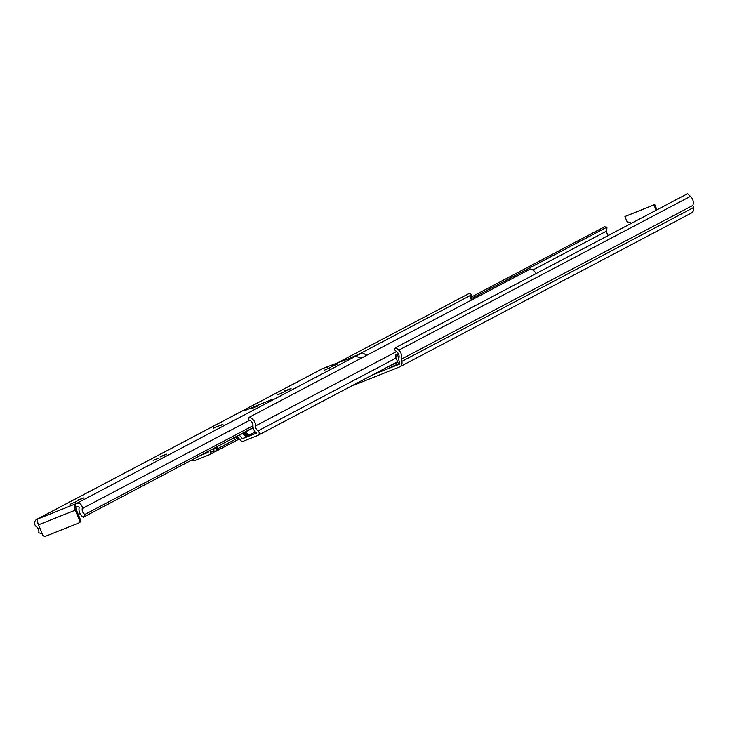 <?xml version="1.0" encoding="UTF-8"?>
<svg xmlns="http://www.w3.org/2000/svg" width="730" height="730" viewBox="0 0 730 730"><rect width="100%" height="100%" fill="white"/><g stroke="black" fill="none" stroke-linecap="round" stroke-linejoin="round"><path stroke-width="1.09" d="M397.859 362.372L387.694 367.007L397.604 361.761M350.738 386.425L399.237 367.09A4.854 4.581 -117.8 0 0 401.829 361.414L401.199 359.26L692.87 205.422A8.167 7.701 62.2 0 0 690.443 196.343L687.496 193.724L395.824 347.553L394.227 349.506L397.175 352.125A5.521 5.201 -117.8 0 1 398.808 358.266A2.646 2.5 -117.8 0 0 398.772 359.908L399.967 363.951L372.866 374.755M397.923 353.849L395.313 355.227L397.631 354.296L397.731 355.492L395.404 356.413L398.598 364.16L389.774 367.655L398.452 363.805M398.598 364.16L399.876 363.659M656.151 210.249L653.97 204.947L654.746 204.537L624.935 216.518L653.97 204.947M656.936 209.839L654.746 204.537M692.87 205.422L693.5 207.585A4.854 4.581 62.2 0 1 690.909 213.26M401.199 359.26A8.167 7.701 -117.8 0 0 398.772 350.181L395.824 347.553M624.935 216.518L627.152 221.893L630.784 222.504L630.921 223.562M471.005 298.844L606.968 227.13L606.712 231.027A5.521 5.201 -117.8 0 0 608.364 235.452M606.968 227.13L604.449 226.829L470.896 297.265M395.404 356.413L395.313 355.227M397.731 355.492L398.835 358.184M397.631 354.296L398.489 353.84M246.704 436.54L244.002 433.465L243.017 433.857M536.012 273.622A8.176 7.711 -117.8 0 0 530.381 268.987L249.085 417.359A8.176 7.711 62.2 0 1 255.518 425.946A5.511 5.201 -117.8 0 0 258 430.901A2.646 2.5 62.2 0 1 257.672 435.5L243.473 441.157A2.646 2.5 62.2 0 1 240.626 440.418L237.524 436.887L229.695 440.007M471.416 300.094A5.53 5.22 62.2 0 1 471.726 294.747L469.6 293.223L335.654 363.868M210.569 450.091L210.705 452.345A2.646 2.5 62.2 0 1 209.41 454.726L212.895 452.892L213.945 450.748A2.646 2.5 -117.8 0 0 213.945 450.638L213.808 448.384M209.41 454.726A2.646 2.5 62.2 0 1 209.181 454.827L194.983 460.493A2.646 2.5 62.2 0 1 192.182 459.791M200.202 455.556L208.178 452.381L208.114 451.386M239.184 434.998A2.646 2.5 62.2 0 1 239.358 435.18L242.46 438.712L256.659 433.054A8.167 7.701 62.2 0 1 252.991 425.718A5.53 5.22 -117.8 0 0 248.638 419.905L249.085 417.359M245.645 431.594L248.884 435.399L242.46 438.712M255.345 431.923L248.629 435.463M217.047 446.669L217.184 448.932A2.646 2.5 62.2 0 1 217.184 449.041L216.837 450.355L213.306 452.554M239.33 438.94L215.35 451.578M471.726 294.747L360.1 353.621M213.863 449.342L214.374 448.083M246.019 436.832L242.634 433.447L239.358 435.18M217.184 449.041L216.363 447.034M246.913 436.44L245.052 431.904M250.846 408.992L257.708 405.971L250.846 408.992M153.2 460.493L159.122 457.892L153.2 460.493M324.321 370.238L330.234 367.637L324.321 370.238M277.646 394.857L283.568 392.256L277.646 394.857M70.235 504.248L76.157 501.647L70.235 504.248M213.242 428.2L222.924 424.34L213.242 428.2A1.104 1.04 62.2 0 1 213.908 428.172M38.051 518.857L75.144 504.029L76.075 507.259A2.208 0.73 -111.7 0 0 76.276 509.64L80.473 519.842A2.208 2.08 62.2 0 1 79.57 522.561L78.594 523.072A2.208 2.08 -117.8 0 1 78.411 523.164L45.506 536.276A2.208 2.08 -117.8 0 1 42.732 535.008L38.526 524.815A5.521 1.825 -111.7 0 1 38.051 518.857L37.111 519.194A4.417 4.161 -117.8 0 0 36.5 526.814A5.521 5.201 -117.8 0 1 38.754 532.772L41.829 533.694A8.833 8.331 -117.8 0 0 41.948 533.11M38.298 524.204A8.833 8.331 -117.8 0 0 38.225 524.158A1.104 1.04 -117.8 0 1 37.841 522.762M76.404 507.095L77.663 506.593A1.104 1.04 -117.8 0 1 79.123 507.852A8.833 8.331 -117.8 0 0 83.339 517.205L84.872 514.422L252.991 425.745M244.714 410.607L271.688 399.62L244.714 410.607M160.244 456.569L166.595 454.16L160.372 456.88M331.356 366.314L337.707 363.905L331.484 366.633M284.691 390.933L291.042 388.515L284.819 391.243M77.28 500.324L83.631 497.915L77.407 500.643M84.872 514.422A5.521 5.201 -117.8 0 1 82.234 508.573A4.417 4.161 -117.8 0 0 76.404 503.527L75.144 504.029M366.834 355.255L362.235 352.773L348.274 358.868L322.706 368.531L315.743 372.236M76.404 503.527L355.756 356.185L361.095 358.275M322.706 368.531L322.067 368.878M327.286 367.281L327.077 366.788M253.137 427.634L83.339 517.205M78.265 514.477L80.008 513.564M79.57 522.561A2.208 2.08 62.2 0 1 79.378 522.653L78.776 522.972M78.594 523.072A2.208 2.08 -117.8 0 0 79.506 520.353L75.299 510.151L38.526 524.815M74.816 504.202A5.521 1.825 68.3 0 0 75.299 510.151M401.829 361.414L693.5 207.585M690.443 196.343L398.772 350.181M532.818 270.009L606.712 231.027M213.945 450.638L210.705 452.345M212.74 452.956L209.619 454.598M253.191 427.88L245.809 431.777L247.589 436.102M244.796 434.368L243.939 434.825M238.309 437.79L217.184 448.932M245.8 435.518L245.043 435.92M239.321 438.931L215.925 451.277M396.545 351.568L255.518 425.946M396.089 358.074L258 430.901M257.9 435.399L397.595 361.715L258.11 435.272M216.837 450.355L215.633 447.426M355.756 356.185L362.235 352.773M316.473 371.853L37.111 519.194M82.234 508.573L249.678 420.261M79.506 520.353L80.473 519.842M399.657 366.898L691.328 213.069M245.809 435.527L245.052 435.929M36.737 519.368L322.377 368.687M222.823 424.385L221.062 425.316"/></g></svg>

